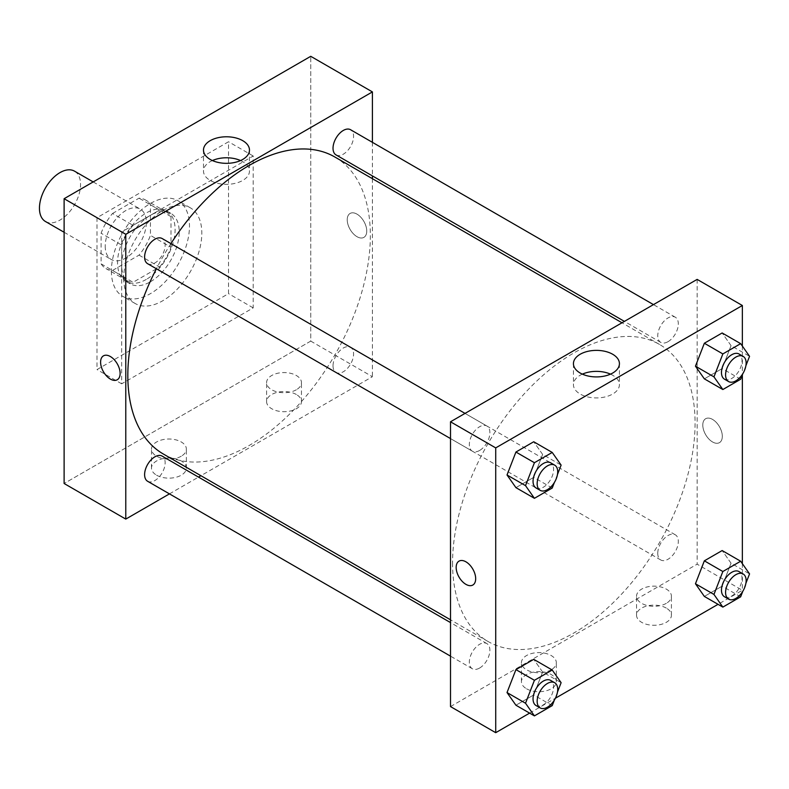 <?xml version="1.0" encoding="UTF-8"?>
<svg xmlns="http://www.w3.org/2000/svg" width="789" height="789" viewBox="0 0 789 789"><rect width="100%" height="100%" fill="white"/><g stroke="black" fill="none" stroke-linecap="round" stroke-linejoin="round"><path stroke-width="0.59" stroke-dasharray="3.94 2.96" d="M45.466 221.512A29.065 16.786 120 0 0 74.541 204.726A29.065 16.786 120 0 0 74.531 171.164M105.223 246.178A29.065 16.786 120 0 0 111.239 259.482A29.065 16.786 120 0 0 140.304 242.696A29.065 16.786 120 0 0 140.304 209.134A29.065 16.786 120 0 0 117.906 216.926A29.065 16.786 120 0 0 105.223 246.178M112.511 213.484L139.032 198.177A39.598 22.861 120 0 1 145.57 200.012A39.598 22.861 120 0 1 150.433 204.755L150.433 235.378A39.598 22.861 120 0 1 139.032 255.133L112.511 270.44A39.598 22.861 120 0 1 105.973 268.605A39.598 22.861 120 0 1 101.11 263.861L101.11 233.238A39.598 22.861 120 0 1 112.511 213.484L133.065 225.348L159.585 210.042L139.032 198.177M139.032 255.133L159.585 266.998L133.065 282.304L112.511 270.44M101.11 263.861L121.664 275.726L121.664 245.103L101.11 233.238M121.664 275.726A39.598 22.861 120 0 0 126.526 280.47A39.598 22.861 120 0 0 133.065 282.304M159.585 266.998A39.598 22.861 120 0 0 170.986 247.243L150.433 235.378M159.585 210.042A39.598 22.861 120 0 1 166.124 211.876A39.598 22.861 120 0 1 170.986 216.63L170.986 247.243M133.065 225.348A39.598 22.861 120 0 0 121.664 245.103M146.32 279.405A40.693 23.492 -60 0 1 125.974 281.417A40.693 23.492 -60 0 1 125.974 234.432A40.693 23.492 -60 0 1 166.666 210.929A40.693 23.492 -60 0 1 172.909 243.545A40.693 23.492 -60 0 1 146.32 279.405M150.433 281.772A40.693 23.492 120 0 0 177.022 245.912A40.693 23.492 120 0 0 170.779 213.306A40.693 23.492 120 0 0 139.426 224.204A40.693 23.492 120 0 0 121.664 265.163A40.693 23.492 120 0 0 130.086 283.784A40.693 23.492 120 0 0 150.433 281.772M170.986 216.63L150.433 204.755M111.387 271.091A55.23 31.885 120 0 0 122.818 296.378A55.23 31.885 120 0 0 178.048 264.493A55.23 31.885 120 0 0 178.048 200.722A55.23 31.885 120 0 0 135.491 215.515A55.23 31.885 120 0 0 111.387 271.091M123.715 278.211A55.23 31.885 120 0 0 135.156 303.499A55.23 31.885 120 0 0 190.376 271.613A55.23 31.885 120 0 0 190.376 207.842A55.23 31.885 120 0 0 147.819 222.636A55.23 31.885 120 0 0 123.715 278.211M96.998 217.695L96.998 369.577L228.534 293.636L228.534 141.754L96.998 217.695L121.664 231.936L121.664 383.819L253.2 307.878L253.2 155.995L121.664 231.936M253.2 155.995L228.534 141.754M310.748 341.104L64.116 483.499L310.748 341.104L310.748 56.315L310.748 341.104L372.408 376.698L200.919 475.708M253.2 307.878L228.534 293.636M121.664 383.819L96.998 369.577M147.612 263.694A14.537 8.393 120 0 0 154.871 262.974A14.537 8.393 120 0 0 164.368 250.172A14.537 8.393 120 0 0 162.139 238.525M147.612 481.27A14.537 8.393 120 0 0 154.871 480.55A14.537 8.393 120 0 0 164.368 467.749A14.537 8.393 120 0 0 162.139 456.101M169.448 493.884L198.512 477.098M372.408 142.345L372.408 175.908M372.408 178.679L372.408 376.698M333.027 365.83A14.537 8.393 120 0 0 336.035 372.487A14.537 8.393 120 0 0 350.572 364.094A14.537 8.393 120 0 0 350.572 347.318A14.537 8.393 120 0 0 339.369 351.204A14.537 8.393 120 0 0 333.027 365.83M336.035 154.91A14.537 8.393 120 0 0 343.304 154.19A14.537 8.393 120 0 0 352.801 141.379A14.537 8.393 120 0 0 350.572 129.731M163.343 454.02A171.489 99.01 120 0 0 334.832 355.011A171.489 99.01 120 0 0 334.832 156.991M170.917 243.594A171.489 99.01 120 0 0 156.39 268.763M296.358 394.5A17.437 10.07 0 0 0 277.353 392.32A17.437 10.07 0 0 0 266.593 401.621A17.437 10.07 0 0 0 277.353 410.921A17.437 10.07 0 0 0 296.358 408.741A17.437 10.07 0 0 0 301.467 401.621A17.437 10.07 0 0 0 296.358 394.5M156.597 475.195A17.437 10.07 0 0 0 181.263 475.195A17.437 10.07 0 0 0 186.372 468.074A17.437 10.07 0 0 0 168.935 458.005A17.437 10.07 0 0 0 151.498 468.074A17.437 10.07 0 0 0 156.597 475.195M296.358 389.756A17.437 10.07 180 0 1 277.353 391.936A17.437 10.07 180 0 1 266.593 382.635A17.437 10.07 180 0 1 284.03 372.566A17.437 10.07 180 0 1 301.467 382.635A17.437 10.07 180 0 1 296.358 389.756M181.263 456.21A17.437 10.07 180 0 1 162.258 458.389A17.437 10.07 180 0 1 151.498 449.089A17.437 10.07 180 0 1 168.935 439.019A17.437 10.07 180 0 1 186.372 449.089A17.437 10.07 180 0 1 181.263 456.21M356.993 214.135A13.807 7.969 -120 0 0 350.089 213.454A13.807 7.969 -120 0 0 350.089 229.392A13.807 7.969 -120 0 0 363.897 237.371A13.807 7.969 -120 0 0 366.007 226.305A13.807 7.969 -120 0 0 356.993 214.135A13.807 7.969 60 0 1 366.007 226.305A13.807 7.969 60 0 1 363.897 237.371A13.807 7.969 60 0 1 350.089 229.402A13.807 7.969 60 0 1 350.089 213.454A13.807 7.969 60 0 1 356.993 214.135M212.409 160.552A22.999 13.275 0 0 0 203.483 171.055A22.999 13.275 0 0 0 226.482 184.33A22.999 13.275 0 0 0 249.472 171.055A22.999 13.275 0 0 0 242.736 161.666A22.999 13.275 0 0 0 240.556 160.552M117.265 379.756L117.265 379.756A13.807 7.969 -120 0 0 117.265 363.818A13.807 7.969 -120 0 0 103.458 355.839L103.458 355.839M452.561 563.001A171.489 99.01 120 0 0 488.075 641.506A171.489 99.01 120 0 0 659.565 542.497A171.489 99.01 120 0 0 659.565 344.477A171.489 99.01 120 0 0 527.417 390.417A171.489 99.01 120 0 0 452.561 563.001M479.613 450.46A14.537 8.393 -60 0 1 472.345 451.18A14.537 8.393 -60 0 1 472.345 434.394A14.537 8.393 -60 0 1 486.872 426.011A14.537 8.393 -60 0 1 489.89 432.658A14.537 8.393 -60 0 1 479.613 450.46M657.76 553.316A14.537 8.393 120 0 0 660.768 559.973A14.537 8.393 120 0 0 675.305 551.58A14.537 8.393 120 0 0 675.305 534.794A14.537 8.393 120 0 0 664.101 538.69A14.537 8.393 120 0 0 657.76 553.316M479.613 668.036A14.537 8.393 120 0 0 489.101 655.235A14.537 8.393 120 0 0 486.872 643.587A14.537 8.393 120 0 0 475.678 647.483A14.537 8.393 120 0 0 469.337 662.109A14.537 8.393 120 0 0 472.345 668.756A14.537 8.393 120 0 0 479.613 668.036M668.036 341.667A14.537 8.393 120 0 0 677.534 328.865A14.537 8.393 120 0 0 675.305 317.217A14.537 8.393 120 0 0 664.101 321.113A14.537 8.393 120 0 0 657.76 335.739A14.537 8.393 120 0 0 660.768 342.387A14.537 8.393 120 0 0 668.036 341.667M450.509 706.579L697.141 564.184L742.36 590.29L718.039 604.325M697.141 279.395L697.141 564.184M666.311 608.092A17.437 10.07 0 0 0 647.305 605.913A17.437 10.07 0 0 0 636.536 615.213A17.437 10.07 0 0 0 647.305 624.513A17.437 10.07 0 0 0 666.311 622.334A17.437 10.07 0 0 0 671.419 615.213A17.437 10.07 0 0 0 666.311 608.092M526.549 688.777A17.437 10.07 0 0 0 551.215 688.777A17.437 10.07 0 0 0 556.324 681.657A17.437 10.07 0 0 0 538.887 671.597A17.437 10.07 0 0 0 521.44 681.657A17.437 10.07 0 0 0 526.549 688.777M529.616 713.118L555.397 698.235M542.625 454.425L533.729 441.761L542.625 454.425L533.729 477.355L542.625 454.425L561.117 465.106M515.927 487.632L533.729 477.355L515.927 487.632M731.048 345.631L722.152 332.968L731.048 345.631L722.152 368.571L731.048 345.631L749.55 356.312M704.35 378.848L722.152 368.571L704.35 378.848M731.048 563.208L722.152 550.554L731.048 563.208L722.152 586.148L731.048 563.208L749.55 573.889M704.35 596.425L722.152 586.148L704.35 596.425M742.36 346.075L742.36 374.854M742.36 563.662L742.36 590.29M542.625 672.001L533.729 659.338L542.625 672.001L533.729 694.941L542.625 672.001L561.117 682.682M515.927 705.218L533.729 694.941L515.927 705.218M666.311 603.348A17.437 10.07 180 0 1 647.305 605.528A17.437 10.07 180 0 1 636.536 596.228A17.437 10.07 180 0 1 653.982 586.158A17.437 10.07 180 0 1 671.419 596.228A17.437 10.07 180 0 1 666.311 603.348M551.215 669.792A17.437 10.07 180 0 1 532.21 671.981A17.437 10.07 180 0 1 521.44 662.671A17.437 10.07 180 0 1 538.887 652.602A17.437 10.07 180 0 1 556.324 662.671A17.437 10.07 180 0 1 551.215 669.792M702.792 425.054A13.807 7.969 -120 0 0 708.818 438.95A13.807 7.969 -120 0 0 719.46 442.649A13.807 7.969 -120 0 0 719.46 426.701A13.807 7.969 -120 0 0 705.652 418.732A13.807 7.969 -120 0 0 702.792 425.054A13.807 7.969 60 0 1 705.642 418.732A13.807 7.969 60 0 1 719.45 426.711A13.807 7.969 60 0 1 719.45 442.649A13.807 7.969 60 0 1 708.818 438.95A13.807 7.969 60 0 1 702.782 425.054M582.361 374.144A22.999 13.275 0 0 0 573.435 384.647A22.999 13.275 0 0 0 580.171 394.036A22.999 13.275 0 0 0 605.232 396.906A22.999 13.275 0 0 0 619.424 384.647A22.999 13.275 0 0 0 610.508 374.144M472.818 585.043L472.828 585.034A13.807 7.969 -120 0 0 475.688 578.722A13.807 7.969 -120 0 0 469.662 564.825A13.807 7.969 -120 0 0 459.02 561.127L459.02 561.127M557.468 474.524L554.371 482.493M536.056 487.967A14.537 8.393 120 0 0 550.594 479.574A14.537 8.393 120 0 0 550.594 462.788M552.221 488.036L533.729 477.355M745.891 365.731L742.804 373.71M724.48 379.174A14.537 8.393 120 0 0 739.017 370.781A14.537 8.393 120 0 0 739.017 354.005M740.654 379.253L722.152 368.571M557.468 692.101L554.371 700.08M536.056 705.544A14.537 8.393 120 0 0 550.594 697.151A14.537 8.393 120 0 0 550.594 680.374M552.221 705.622L533.729 694.941M745.891 583.308L742.804 591.286M724.48 596.75A14.537 8.393 120 0 0 739.017 588.367A14.537 8.393 120 0 0 739.017 571.581M740.654 596.829L722.152 586.148M64.116 232.272L111.239 259.482M93.181 181.924L140.304 209.134M170.779 213.306L166.666 210.929M130.086 283.784L125.974 281.417M166.124 211.876L145.57 200.012M126.526 280.47L105.973 268.605M190.376 207.842L178.048 200.722M135.156 303.499L122.818 296.378M301.467 401.621L301.467 382.635M266.593 401.621L266.593 382.635M186.372 468.074L186.372 449.089M151.498 468.074L151.498 449.089M203.483 150.058L203.483 171.055M249.472 150.058L249.472 171.055M659.565 344.477L621.998 322.78M488.075 641.506L450.509 619.809M450.509 438.576L472.345 451.18M465.037 413.397L486.872 426.011M675.305 534.794L350.572 347.318M660.768 559.973L336.035 372.487M486.872 643.587L450.509 622.59M472.345 668.756L450.509 656.152M675.305 317.217L653.47 304.613M660.768 342.387L624.405 321.389M671.419 615.213L671.419 596.228M636.536 615.213L636.536 596.228M556.324 681.657L556.324 662.671M521.44 681.657L521.44 662.671M573.435 363.65L573.435 384.647M619.424 363.65L619.424 384.647"/><path stroke-width="1.18" d="M93.181 181.924L74.531 171.164A29.065 16.786 120 0 0 52.133 178.955A29.065 16.786 120 0 0 39.45 208.207A29.065 16.786 120 0 0 45.466 221.512L64.116 232.272M64.116 198.71L64.116 483.499L64.116 198.71L310.748 56.315L64.116 198.71L125.776 234.303L372.408 91.909L372.408 142.345M465.037 413.397L162.139 238.525A14.537 8.393 120 0 0 147.612 246.918A14.537 8.393 120 0 0 147.612 263.694L450.509 438.576M450.509 622.59L162.139 456.101A14.537 8.393 120 0 0 147.612 464.494A14.537 8.393 120 0 0 147.612 481.27L450.509 656.152M169.448 493.884L125.776 519.093L125.776 234.303M198.512 477.098L200.919 475.708M372.408 175.908L372.408 178.679M653.47 304.613L350.572 129.731A14.537 8.393 120 0 0 336.035 138.124A14.537 8.393 120 0 0 336.035 154.91L624.405 321.389M156.39 268.763A171.489 99.01 120 0 0 127.828 375.515A171.489 99.01 120 0 0 163.343 454.02L450.509 619.809M621.998 322.78L334.832 156.991A171.489 99.01 120 0 0 170.917 243.594M125.776 519.093L64.116 483.499M242.736 140.669A22.999 13.275 180 0 1 249.472 150.058A22.999 13.275 180 0 1 226.482 163.333A22.999 13.275 180 0 1 203.483 150.058A22.999 13.275 180 0 1 217.685 137.789A22.999 13.275 180 0 1 242.736 140.669M372.408 91.909L310.748 56.315M103.458 355.839A13.807 7.969 -120 0 0 101.347 366.905A13.807 7.969 -120 0 0 110.361 379.075A13.807 7.969 60 0 1 101.337 366.905A13.807 7.969 60 0 1 103.458 355.849A13.807 7.969 60 0 1 117.265 363.818A13.807 7.969 60 0 1 117.265 379.756A13.807 7.969 60 0 1 110.361 379.075A13.807 7.969 -120 0 0 117.265 379.756M240.556 160.552A22.999 13.275 0 0 0 212.409 160.552M529.616 713.118L495.719 732.685L450.509 706.579L450.509 421.79L697.141 279.395L742.36 305.501L742.36 346.075M555.397 698.235L718.039 604.325M507.021 474.978L515.927 487.632L507.021 474.978L515.927 452.038L507.021 474.978L525.523 485.649L534.419 462.719L552.221 452.442L561.117 465.106L557.468 474.524M533.729 441.761L515.927 452.038L533.729 441.761L552.221 452.442M695.454 366.185L704.35 378.848L695.454 366.185L704.35 343.245L695.454 366.185L713.956 376.866L722.852 353.926L740.654 343.649L749.55 356.312L745.891 365.731M722.152 332.968L704.35 343.245L722.152 332.968L740.654 343.649M695.454 583.761L704.35 596.425L695.454 583.761L704.35 560.831L695.454 583.761L713.956 594.442L722.852 571.512L740.654 561.235L749.55 573.889L745.891 583.308M722.152 550.554L704.35 560.831L722.152 550.554L740.654 561.235M495.719 732.685L495.719 447.896L742.36 305.501M742.36 374.854L742.36 563.662M507.021 692.555L515.927 705.218L507.021 692.555L515.927 669.614L507.021 692.555L525.523 703.236L534.419 680.296L552.221 670.019L561.117 682.682L557.468 692.101M533.729 659.338L515.927 669.614L533.729 659.338L552.221 670.019M580.171 373.029A22.999 13.275 180 0 1 573.435 363.65A22.999 13.275 180 0 1 596.435 350.375A22.999 13.275 180 0 1 619.424 363.65A22.999 13.275 180 0 1 605.232 375.909A22.999 13.275 180 0 1 580.171 373.029M495.719 447.896L450.509 421.79M475.678 578.722A13.807 7.969 60 0 1 472.818 585.043A13.807 7.969 60 0 1 459.02 577.065A13.807 7.969 60 0 1 459.02 561.127A13.807 7.969 60 0 1 469.652 564.825A13.807 7.969 60 0 1 475.678 578.722M610.508 374.144A22.999 13.275 0 0 0 582.361 374.144M459.02 561.127A13.807 7.969 -120 0 0 459.02 577.065A13.807 7.969 -120 0 0 472.828 585.034M554.371 482.493L552.221 488.036L534.419 498.313L525.523 485.649M554.697 465.165L550.594 462.788A14.537 8.393 120 0 0 539.39 466.684A14.537 8.393 120 0 0 533.048 481.31A14.537 8.393 120 0 0 536.056 487.967L540.169 490.334A14.537 8.393 120 0 0 554.697 481.951A14.537 8.393 120 0 0 554.697 465.165A14.537 8.393 120 0 0 543.503 469.06A14.537 8.393 120 0 0 537.161 483.687A14.537 8.393 120 0 0 540.169 490.334M534.419 498.313L515.927 487.632M534.419 462.719L515.927 452.038M742.804 373.71L740.654 379.253L722.852 389.529L713.956 376.866M743.13 356.381L739.017 354.005A14.537 8.393 120 0 0 727.823 357.9A14.537 8.393 120 0 0 721.471 372.526A14.537 8.393 120 0 0 724.48 379.174L728.592 381.551A14.537 8.393 120 0 0 743.13 373.158A14.537 8.393 120 0 0 743.13 356.381A14.537 8.393 120 0 0 731.926 360.267A14.537 8.393 120 0 0 725.584 374.893A14.537 8.393 120 0 0 728.592 381.551M722.852 389.529L704.35 378.848M722.852 353.926L704.35 343.245M554.371 700.08L552.221 705.622L534.419 715.889L525.523 703.236M554.697 682.741L550.594 680.374A14.537 8.393 120 0 0 539.39 684.26A14.537 8.393 120 0 0 533.048 698.886A14.537 8.393 120 0 0 536.056 705.544L540.169 707.92A14.537 8.393 120 0 0 554.697 699.527A14.537 8.393 120 0 0 554.697 682.741A14.537 8.393 120 0 0 543.503 686.637A14.537 8.393 120 0 0 537.161 701.263A14.537 8.393 120 0 0 540.169 707.92M534.419 715.889L515.927 705.218M534.419 680.296L515.927 669.614M742.804 591.286L740.654 596.829L722.852 607.106L713.956 594.442M743.13 573.958L739.017 571.581A14.537 8.393 120 0 0 727.823 575.477A14.537 8.393 120 0 0 721.471 590.103A14.537 8.393 120 0 0 724.48 596.75L728.592 599.127A14.537 8.393 120 0 0 743.13 590.734A14.537 8.393 120 0 0 743.13 573.958A14.537 8.393 120 0 0 731.926 577.854A14.537 8.393 120 0 0 725.584 592.47A14.537 8.393 120 0 0 728.592 599.127M722.852 607.106L704.35 596.425M722.852 571.512L704.35 560.831"/></g></svg>

